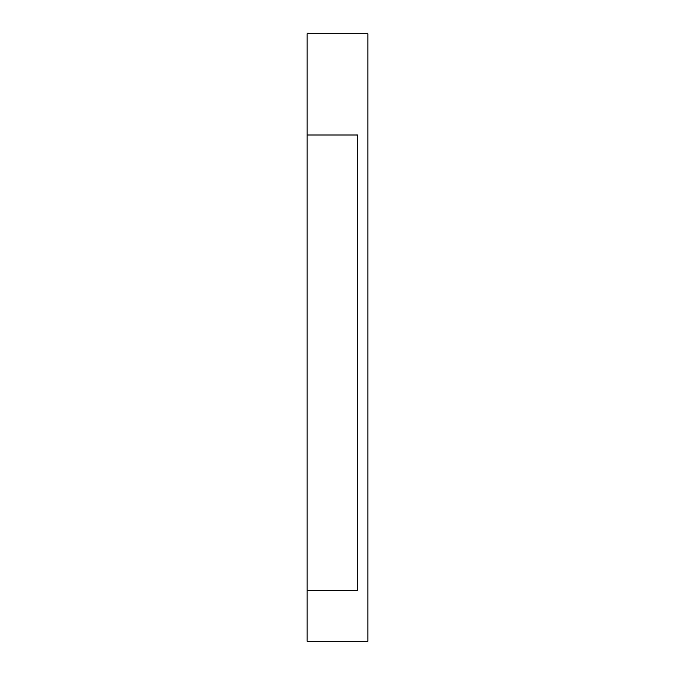 <?xml version="1.0" encoding="UTF-8"?>
<svg xmlns="http://www.w3.org/2000/svg" width="675" height="675" viewBox="0 0 675 675"><rect width="100%" height="100%" fill="white"/><g stroke="black" fill="none" stroke-linecap="round" stroke-linejoin="round"><path stroke-width="1.01" d="M307.125 135L307.125 33.75L367.875 33.75L367.875 641.25L307.125 641.25L307.125 590.625L357.75 590.625L357.75 135L307.125 135L307.125 590.625"/></g></svg>
